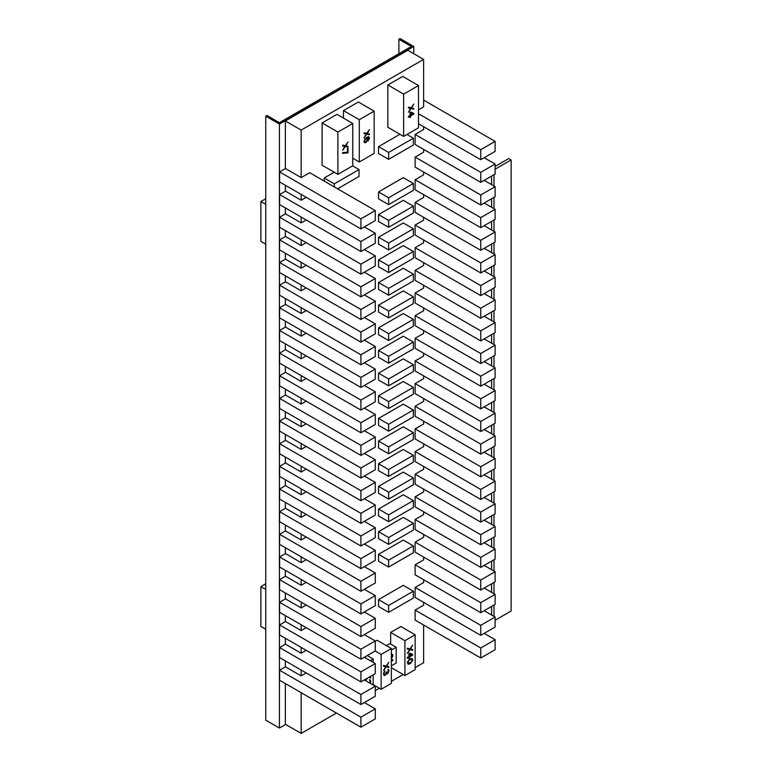 <?xml version="1.0" encoding="UTF-8"?>
<svg xmlns="http://www.w3.org/2000/svg" width="772" height="772" viewBox="0 0 772 772"><rect width="100%" height="100%" fill="white"/><g stroke="black" fill="none" stroke-linecap="round" stroke-linejoin="round"><path stroke-width="1.16" d="M413.358 523.242L413.358 530.103L388.625 544.385L388.625 537.524L413.358 523.242L403.254 517.414L378.521 531.686L378.521 538.547L388.625 544.385M375.279 210.573L375.279 220.589L360.9 228.888L360.9 218.872L375.279 210.573L309.659 172.687L301.167 177.589L301.167 130.092L423.616 59.396L423.616 106.893L418.501 109.846M423.616 126.714L423.616 129.542L415.124 134.444L415.124 144.46L480.744 182.346L480.744 172.33L495.122 164.031L495.122 174.047L480.744 182.346M423.616 149.363L423.616 152.19L415.124 157.092L415.124 167.109L480.744 205.005L480.744 194.978L495.122 186.679L495.122 196.706L480.744 205.005M423.616 172.011L423.616 174.839L415.124 179.741L415.124 189.767L480.744 227.653L480.744 217.627L495.122 209.328L495.122 219.354L480.744 227.653M423.616 194.66L423.616 197.487L415.124 202.389L415.124 212.416L480.744 250.302L480.744 240.275L495.122 231.976L495.122 242.003L480.744 250.302M423.616 217.318L423.616 220.145L415.124 225.038L415.124 235.064L480.744 272.95L480.744 262.924L495.122 254.635L495.122 264.651L480.744 272.95M423.616 239.967L423.616 242.794L415.124 247.696L415.124 257.713L480.744 295.599L480.744 285.582L495.122 277.283L495.122 287.3L480.744 295.599M423.616 262.615L423.616 265.443L415.124 270.345L415.124 280.361L480.744 318.247L480.744 308.231L495.122 299.932L495.122 309.948L480.744 318.247M423.616 285.264L423.616 288.091L415.124 292.993L415.124 303.01L480.744 340.896L480.744 330.879L495.122 322.58L495.122 332.597L480.744 340.896M423.616 307.912L423.616 310.74L415.124 315.642L415.124 325.659L480.744 363.544L480.744 353.528L495.122 345.229L495.122 355.255L480.744 363.544M423.616 330.561L423.616 333.388L415.124 338.29L415.124 348.317L480.744 386.203L480.744 376.176L495.122 367.877L484.179 361.566M423.616 353.209L423.616 356.037L415.124 360.939L415.124 370.965L480.744 408.851L480.744 398.825L495.122 390.526L484.179 384.215M423.616 375.868L423.616 378.695L415.124 383.587L415.124 393.614L480.744 431.5L480.744 421.473L495.122 413.184L484.179 406.863M423.616 398.516L423.616 401.343L415.124 406.246L415.124 416.262L480.744 454.148L480.744 444.132L495.122 435.833L484.179 429.512M423.616 421.165L423.616 423.992L415.124 428.894L415.124 438.911L480.744 476.797L480.744 466.78L495.122 458.481L484.179 452.16M423.616 443.813L423.616 446.641L415.124 451.543L415.124 461.56L480.744 499.445L480.744 489.429L495.122 481.13L484.179 474.819M423.616 466.462L423.616 469.289L415.124 474.191L415.124 484.208L480.744 522.094L480.744 512.077L495.122 503.778L484.179 497.467M423.616 489.11L423.616 491.938L415.124 496.84L415.124 506.857L480.744 544.752L480.744 534.726L495.122 526.427L484.179 520.116M423.616 511.759L423.616 514.586L415.124 519.488L415.124 529.515L480.744 567.401L480.744 557.374L495.122 549.075L484.179 542.764M423.616 534.407L423.616 537.235L415.124 542.137L415.124 552.163L480.744 590.049L480.744 580.023L495.122 571.724L484.179 565.413M423.616 557.066L423.616 559.893L415.124 564.786L415.124 574.812L480.744 612.698L480.744 602.681L495.122 594.382L484.179 588.061M423.616 579.714L423.616 582.542L415.124 587.444L415.124 597.46L480.744 635.346L480.744 625.33L495.122 617.031L484.179 610.71M423.616 602.363L423.616 605.19L415.124 610.092L415.124 620.109L480.744 657.995L480.744 647.978L495.122 639.679L484.179 633.368M423.616 625.011L423.616 662.704L415.143 667.597M403.148 674.525L391.365 681.329M379.37 688.248L375.279 690.612M336.418 713.048L301.167 733.4L301.167 692.696M306.223 672.962L301.167 675.886L301.167 670.048M306.223 650.313L301.167 653.237L301.167 647.399M306.223 627.665L301.167 630.579L301.167 624.751M306.223 605.016L301.167 607.931L301.167 602.102M306.223 582.368L301.167 585.282L301.167 579.454M306.223 559.719L301.167 562.634L301.167 556.795M306.223 537.071L301.167 539.985L301.167 534.147M306.223 514.413L301.167 517.337L301.167 511.498M306.223 491.764L301.167 494.688L301.167 488.85M306.223 469.115L301.167 472.03L301.167 466.201M306.223 446.467L301.167 449.381L301.167 443.553M306.223 423.818L301.167 426.733L301.167 420.904M306.223 401.17L301.167 404.084L301.167 398.255M306.223 378.521L301.167 381.436L301.167 375.597M306.223 355.873L301.167 358.787L301.167 352.949M306.223 333.214L301.167 336.138L301.167 330.3M306.223 310.566L301.167 313.49L301.167 307.652M306.223 287.917L301.167 290.832L301.167 285.003M306.223 265.269L301.167 268.183L301.167 262.355M306.223 242.62L301.167 245.535L301.167 239.706M306.223 219.972L301.167 222.886L301.167 217.048M306.223 197.323L301.167 200.237L301.167 194.399M375.279 641.32L377.103 640.268L391.365 648.509L391.365 683.374L381.146 689.271L373.185 684.687M390.651 644.089L390.651 632.442L400.88 626.546L415.143 634.777L415.143 669.642L404.914 675.548L391.365 667.722M386.405 645.643L389.879 643.636L396.181 647.274L396.181 663.061L391.365 665.84M378.521 599.632L403.254 585.359L413.358 591.198L413.358 598.059L388.625 612.331L378.521 606.502L378.521 599.632L388.625 605.47L413.358 591.198M388.625 567.034L378.521 561.196L378.521 554.335L403.254 540.062L413.358 545.891L413.358 552.762L388.625 567.034L388.625 560.173L378.521 554.335M388.625 159.341L388.625 152.47L413.358 138.198L413.358 145.059L388.625 159.341L378.521 153.503L378.521 146.641L399.954 134.26M324.192 181.082L324.192 178.004L334.218 172.214M337.904 174.347L322.098 165.218L322.098 122.941L336.959 114.352L352.765 123.481L352.765 165.768L337.904 174.347L337.904 132.06L322.098 122.941M343.482 118.126L343.482 110.589L358.343 102.01L374.15 111.139L374.15 153.416L359.289 161.995L359.289 119.718L343.482 110.589M378.521 509.037L403.254 494.765L413.358 500.594L413.358 507.455L388.625 521.737L378.521 515.899L378.521 509.037L388.625 514.866L413.358 500.594M378.521 486.389L403.254 472.107L413.358 477.945L413.358 484.806L388.625 499.088L378.521 493.25L378.521 486.389L388.625 492.218L413.358 477.945M378.521 463.74L403.254 449.458L413.358 455.297L413.358 462.158L388.625 476.43L378.521 470.602L378.521 463.74L388.625 469.569L413.358 455.297M378.521 441.092L403.254 426.81L413.358 432.648L413.358 439.509L388.625 453.782L378.521 447.953L378.521 441.092L388.625 446.92L413.358 432.648M378.521 418.434L403.254 404.161L413.358 410L413.358 416.861L388.625 431.133L378.521 425.304L378.521 418.434L388.625 424.272L413.358 410M378.521 395.785L403.254 381.513L413.358 387.341L413.358 394.212L388.625 408.485L378.521 402.646L378.521 395.785L388.625 401.623L413.358 387.341M378.521 373.137L403.254 358.864L413.358 364.693L413.358 371.564L388.625 385.836L378.521 379.998L378.521 373.137L388.625 378.975L413.358 364.693M378.521 350.488L403.254 336.216L413.358 342.044L413.358 348.905L388.625 363.187L378.521 357.349L378.521 350.488L388.625 356.326L413.358 342.044M378.521 327.839L403.254 313.557L413.358 319.396L413.358 326.257L388.625 340.539L378.521 334.701L378.521 327.839L388.625 333.668L413.358 319.396M378.521 305.191L403.254 290.909L413.358 296.747L413.358 303.608L388.625 317.89L378.521 312.052L378.521 305.191L388.625 311.019L413.358 296.747M378.521 282.542L403.254 268.26L413.358 274.099L413.358 280.96L388.625 295.232L378.521 289.403L378.521 282.542L388.625 288.371L413.358 274.099M378.521 259.884L403.254 245.612L413.358 251.45L413.358 258.311L388.625 272.584L378.521 266.755L378.521 259.884L388.625 265.722L413.358 251.45M378.521 237.236L403.254 222.963L413.358 228.792L413.358 235.663L388.625 249.935L378.521 244.106L378.521 237.236L388.625 243.074L413.358 228.792M378.521 214.587L403.254 200.315L413.358 206.143L413.358 213.014L388.625 227.286L378.521 221.448L378.521 214.587L388.625 220.425L413.358 206.143M378.521 191.939L403.254 177.666L413.358 183.495L413.358 190.356L388.625 204.638L378.521 198.8L378.521 191.939L388.625 197.777L413.358 183.495M403.64 136.393L387.833 127.264L387.833 84.988L402.695 76.409L418.501 85.528L418.501 127.814L403.64 136.393L403.64 94.116L387.833 84.988M360.9 228.888L279.589 181.941L279.589 171.924L285.476 168.528L301.167 177.589M301.167 381.436L285.476 372.374L279.589 375.771L360.9 422.718L375.279 414.419L364.336 408.108M301.167 404.084L285.476 395.023L279.589 398.42L360.9 445.367L375.279 437.068L364.336 430.757M301.167 426.733L285.476 417.671L279.589 421.068L360.9 468.015L375.279 459.716L364.336 453.405M301.167 449.381L285.476 440.329L279.589 443.726L360.9 490.664L375.279 482.375L364.336 476.054M301.167 472.03L285.476 462.978L279.589 466.375L360.9 513.322L375.279 505.023L364.336 498.702M301.167 494.688L285.476 485.627L279.589 489.023L360.9 535.971L375.279 527.672L364.336 521.361M301.167 517.337L285.476 508.275L279.589 511.672L360.9 558.619L375.279 550.32L364.336 544.009M301.167 539.985L285.476 530.924L279.589 534.321L360.9 581.268L375.279 572.969L364.336 566.658M301.167 562.634L285.476 553.572L279.589 556.969L360.9 603.916L375.279 595.617L364.336 589.306M301.167 585.282L285.476 576.221L279.589 579.618L360.9 626.565L375.279 618.266L364.336 611.955M301.167 607.931L285.476 598.869L279.589 602.276L360.9 649.213L375.279 640.924L364.336 634.603M301.167 630.579L285.476 621.528L279.589 624.924L360.9 671.872L375.279 663.573L364.336 657.252M301.167 653.237L285.476 644.176L279.589 647.573L360.9 694.52L375.279 686.221L364.336 679.9M301.167 675.886L285.476 666.825L279.589 670.221L360.9 717.169L375.279 708.87L364.336 702.559M301.167 733.4L285.36 724.271L285.36 683.567M301.167 130.092L285.36 120.963L285.36 168.595M285.36 185.27L285.36 191.244M285.36 207.919L285.36 213.892M285.36 230.577L285.36 236.541M285.36 253.226L285.36 259.199M285.36 275.874L285.36 281.848M285.36 298.523L285.36 304.496M285.36 321.171L285.36 327.145M285.36 343.82L285.36 349.793M285.36 366.468L285.36 372.442M285.36 389.127L285.36 395.09M285.36 411.775L285.36 417.739M285.36 434.424L285.36 440.397M285.36 457.072L285.36 463.046M285.36 479.721L285.36 485.694M285.36 502.369L285.36 508.343M285.36 525.018L285.36 530.991M285.36 547.666L285.36 553.64M285.36 570.325L285.36 576.288M285.36 592.973L285.36 598.947M285.36 615.622L285.36 621.595M285.36 638.27L285.36 644.244M285.36 660.919L285.36 666.892M301.167 200.237L285.476 191.176L279.589 194.573L360.9 241.52L375.279 233.221L364.336 226.91M301.167 222.886L285.476 213.825L279.589 217.221L360.9 264.169L375.279 255.87L364.336 249.559M301.167 245.535L285.476 236.473L279.589 239.87L360.9 286.817L375.279 278.518L364.336 272.207M301.167 268.183L285.476 259.122L279.589 262.519L360.9 309.466L375.279 301.177L364.336 294.856M301.167 290.832L285.476 281.78L279.589 285.177L360.9 332.124L375.279 323.825L364.336 317.504M301.167 313.49L285.476 304.429L279.589 307.825L360.9 354.773L375.279 346.474L364.336 340.153M301.167 336.138L285.476 327.077L279.589 330.474L360.9 377.421L375.279 369.122L364.336 362.811M301.167 358.787L285.476 349.726L279.589 353.122L360.9 400.07L375.279 391.771L364.336 385.46M375.279 414.419L375.279 424.446L360.9 432.745L279.589 385.797L279.589 375.771M360.9 432.745L360.9 422.718M375.279 437.068L375.279 447.094L360.9 455.393L279.589 408.446L279.589 398.42M360.9 455.393L360.9 445.367M375.279 459.716L375.279 469.743L360.9 478.042L279.589 431.094L279.589 421.068M360.9 478.042L360.9 468.015M375.279 482.375L375.279 492.391L360.9 500.69L279.589 453.743L279.589 443.726M360.9 500.69L360.9 490.664M375.279 505.023L375.279 515.04L360.9 523.339L279.589 476.392L279.589 466.375M360.9 523.339L360.9 513.322M375.279 527.672L375.279 537.688L360.9 545.987L279.589 499.04L279.589 489.023M360.9 545.987L360.9 535.971M375.279 550.32L375.279 560.337L360.9 568.636L279.589 521.689L279.589 511.672M360.9 568.636L360.9 558.619M375.279 572.969L375.279 582.995L360.9 591.284L279.589 544.347L279.589 534.321M360.9 591.284L360.9 581.268M375.279 595.617L375.279 605.644L360.9 613.943L279.589 566.995L279.589 556.969M360.9 613.943L360.9 603.916M375.279 618.266L375.279 628.292L360.9 636.591L279.589 589.644L279.589 579.618M360.9 636.591L360.9 626.565M375.279 640.924L375.279 650.941L360.9 659.24L279.589 612.293L279.589 602.276M360.9 659.24L360.9 649.213M375.279 663.573L375.279 673.589L360.9 681.888L279.589 634.941L279.589 624.924M360.9 681.888L360.9 671.872M375.279 686.221L375.279 696.238L360.9 704.537L279.589 657.59L279.589 647.573M360.9 704.537L360.9 694.52M375.279 708.87L375.279 718.886L360.9 727.185L279.589 680.238L279.589 670.221M360.9 727.185L360.9 717.169M423.616 59.396L407.799 50.267L285.36 120.963M495.122 345.229L484.179 338.918M480.744 353.528L415.124 315.642M495.122 322.58L484.179 316.269M480.744 330.879L415.124 292.993M495.122 299.932L484.179 293.621M480.744 308.231L415.124 270.345M495.122 277.283L484.179 270.962M480.744 285.582L415.124 247.696M495.122 254.635L484.179 248.314M480.744 262.924L415.124 225.038M495.122 231.976L484.179 225.665M480.744 240.275L415.124 202.389M495.122 209.328L484.179 203.017M480.744 217.627L415.124 179.741M495.122 186.679L484.179 180.368M480.744 194.978L415.124 157.092M495.122 164.031L484.179 157.72M480.744 172.33L415.124 134.444M480.744 159.698L480.744 149.681L495.122 141.382L495.122 151.399L480.744 159.698L418.501 123.761M495.122 141.382L423.616 100.099M480.744 149.681L418.501 113.745M285.65 724.445L279.416 728.044L265.742 720.151L265.742 116.157L266.929 115.472L279.416 122.68L411.37 46.494L398.883 39.285L398.883 53.702M398.883 39.285L400.079 38.6L413.744 46.494L279.416 124.051L279.416 728.044M413.744 46.494L413.744 53.702M279.416 124.051L265.742 116.157M265.742 198.722L260.868 201.54L265.742 204.358M260.868 201.54L260.868 241.346L265.742 244.164M265.742 583.777L260.868 586.585L265.742 589.403M260.868 586.585L260.868 626.401L265.742 629.209M495.122 639.679L495.122 649.696L480.744 657.995M480.744 647.978L415.124 610.092M495.122 617.031L495.122 627.047L480.744 635.346M480.744 625.33L415.124 587.444M495.122 594.382L495.122 604.399L480.744 612.698M480.744 602.681L415.124 564.786M495.122 571.724L495.122 581.75L480.744 590.049M480.744 580.023L415.124 542.137M495.122 549.075L495.122 559.102L480.744 567.401M480.744 557.374L415.124 519.488M495.122 526.427L495.122 536.453L480.744 544.752M480.744 534.726L415.124 496.84M495.122 503.778L495.122 513.805L480.744 522.094M480.744 512.077L415.124 474.191M495.122 481.13L495.122 491.146L480.744 499.445M480.744 489.429L415.124 451.543M495.122 458.481L495.122 468.498L480.744 476.797M480.744 466.78L415.124 428.894M495.122 435.833L495.122 445.849L480.744 454.148M480.744 444.132L415.124 406.246M495.122 413.184L495.122 423.201L480.744 431.5M480.744 421.473L415.124 383.587M495.122 390.526L495.122 400.552L480.744 408.851M480.744 398.825L415.124 360.939M495.122 367.877L495.122 377.904L480.744 386.203M480.744 376.176L415.124 338.29M360.9 218.872L279.589 171.924M375.279 233.221L375.279 243.248L360.9 251.537L279.589 204.599L279.589 194.573M360.9 251.537L360.9 241.52M375.279 255.87L375.279 265.896L360.9 274.195L279.589 227.248L279.589 217.221M360.9 274.195L360.9 264.169M375.279 278.518L375.279 288.545L360.9 296.844L279.589 249.896L279.589 239.87M360.9 296.844L360.9 286.817M375.279 301.177L375.279 311.193L360.9 319.492L279.589 272.545L279.589 262.519M360.9 319.492L360.9 309.466M375.279 323.825L375.279 333.842L360.9 342.141L279.589 295.193L279.589 285.177M360.9 342.141L360.9 332.124M375.279 346.474L375.279 356.49L360.9 364.789L279.589 317.842L279.589 307.825M360.9 364.789L360.9 354.773M375.279 369.122L375.279 379.139L360.9 387.438L279.589 340.491L279.589 330.474M360.9 387.438L360.9 377.421M375.279 391.771L375.279 401.787L360.9 410.086L279.589 363.139L279.589 353.122M360.9 410.086L360.9 400.07M370.27 660.678L373.185 658.998L367.25 655.573M373.185 658.998L373.185 662.366M373.185 674.796L373.185 685.015M365.339 680.479L366.459 678.675M365.619 680.643L367.472 678.096M368.649 677.42L370.695 677.941L370.695 677.169L369.576 676.88M370.261 683.317L370.579 680.325L369.441 679.823L370.695 681.676M369.798 683.056L370.126 681.358M370.097 677.015L370.695 677.941M370.097 677.604L368.881 677.285M369.827 679.707L370.579 680.325M369.981 679.978L370.695 681.165M370.068 682.216L370.579 682.516M381.146 689.271L381.146 654.405L375.202 650.979M381.146 654.405L391.365 648.509M383.52 670.54L385.682 666.718L383.52 666.159L383.52 665.387L386.251 666.004L388.866 662.299L386.704 666.12L388.866 666.68L388.866 667.452L386.251 666.776L383.52 670.54M383.616 672.894L384.089 673.165L384.774 670.849L383.52 673.367L384.089 675.481L385.682 674.824L386.251 673.589L387.621 673.705L388.866 670.926L388.075 669.199L388.075 673.309M386.019 672.48L387.621 673.059M386.704 673.068L386.483 671.92L386.019 672.18L385.682 674.824M383.52 673.724L384.543 674.834L385.228 674.574M384.321 674.709L384.089 673.165M383.52 665.966L385.682 666.718M388.277 666.526L388.866 667.452M388.277 667.104L386.251 666.776M384.678 674.834L383.838 675.201L384.427 675.548M383.52 673.609L384.089 673.937M383.607 674.178L384.205 674.516M387.998 669.218L388.76 669.835M388.162 669.488L388.866 670.665M388.277 670.328L388.866 670.926M388.268 671.601L388.76 671.891M387.216 673.194L387.621 673.705M387.023 673.358L387.39 673.84M386.791 673.493L386.936 673.975M384.63 674.873L385.228 675.211M384.176 675.133L384.774 675.481M404.914 675.548L404.914 640.683L390.651 632.442M404.914 640.683L415.143 634.777M407.298 653.382L409.459 649.561L407.298 649.001L407.298 648.229L410.028 648.837L412.644 645.141L410.482 648.962L412.644 649.522L412.644 650.294L410.028 649.609L407.298 653.382M412.644 654.405L409.575 653.093L408.89 653.488L408.89 656.576L407.298 657.493L407.298 658.265L408.89 657.348L408.89 658.632L409.575 658.246L409.575 656.953L412.644 655.177L412.644 654.405M409.459 659.336L411.852 658.468L412.528 660.649L410.482 663.38L408.089 664.248L407.413 662.067L409.459 659.336M407.298 648.808L409.459 649.561M412.055 649.368L412.644 650.294M412.055 649.947L410.028 649.609M412.055 654.154L412.644 655.177M412.055 654.839L408.977 656.615L409.575 656.953M408.977 656.615L409.575 658.246M407.298 657.58L408.89 657.348M411.737 654.936L408.977 653.652L408.977 655.843L409.575 656.181L411.737 654.936L409.575 653.99L409.575 656.181M408.977 653.652L409.575 653.99M411.717 658.477L412.528 659.105M411.939 658.767L412.644 659.809M412.036 660.369L412.528 660.649M410.569 662.646L411.051 662.916M409.922 663.061L410.482 663.38M409.343 663.351L408.861 663.63L409.459 663.968M408.861 663.63L408.291 663.823L408.89 664.171M409.807 659.134L411.737 659.307L410 659.027M407.336 662.579L408.205 663.409L408.205 661.343L410.366 659.452M410.453 658.844L411.051 659.192M411.737 659.307L411.958 660.851L411.051 662.279L408.205 663.409M407.384 662.81L407.983 663.148M407.375 662.289L407.867 662.569M409.083 659.635L409.575 659.915M391.365 650.053L396.181 647.274M391.597 657.754L392.166 655.631L391.365 655.196M391.935 657.947L392.851 655.235L392.051 654.154L391.365 654.424M391.365 659.828L392.851 659.742L392.851 660.514L391.365 661.372M391.365 660.041L391.935 660.263L391.365 660.6M391.983 654.173L392.736 654.791M392.137 654.444L392.851 655.235M392.253 654.897L392.851 655.882M392.166 656.258L392.736 656.586M392.253 655.534L392.166 656.094M392.253 659.51L391.365 660.687M392.253 660.166L392.851 660.514M391.365 659.935L391.935 660.263M388.625 612.331L388.625 605.47M388.625 560.173L413.358 545.891M388.625 152.47L378.521 146.641M413.358 138.198L406.931 134.492M334.295 186.911L334.295 183.842L359.028 169.56L359.028 176.431L337.576 188.812M359.028 169.56L352.611 165.855M334.295 183.842L324.192 178.004M337.904 132.06L352.765 123.481M342.662 150.25L344.823 146.429L342.662 145.879L342.662 145.107L345.393 145.715L348.008 142.019L345.846 145.84L348.008 146.39L348.008 147.162L345.393 146.487L342.662 150.25M348.008 152.827L342.662 153.339L342.662 152.566L347.439 152.383L347.439 148.523L348.008 148.195L348.008 152.827L346.85 152.808L347.439 153.155M342.662 145.686L344.823 146.429M347.419 146.236L348.008 147.162M347.419 146.825L345.393 146.487M346.85 152.808L342.662 152.972M359.289 161.995L352.765 158.231M359.289 119.718L374.15 111.139M364.046 137.908L366.208 134.087L364.046 133.527L364.046 132.755L366.777 133.373L369.392 129.667L367.231 133.488L369.392 134.048L369.392 134.82L366.777 134.145L364.046 137.908M368.524 136.769L369.392 137.908L368.939 136.885L367.916 136.827L364.953 138.796L364.162 142.212L365.523 142.714L364.934 142.366L366.661 141.797L367.462 139.664L366.893 137.937L367.8 137.541L369.392 138.42L368.147 140.948L368.823 138.101M369.392 137.908L369.392 138.42M366.092 142.386L365.523 142.714M364.046 133.344L366.208 134.087M368.804 133.894L369.392 134.82M368.804 134.473L366.777 134.145M364.934 142.366L364.365 142.444L364.953 142.781M368.688 136.982L369.286 137.329M366.565 137.484L367.125 137.802M367.347 138.449L366.893 137.937M366.758 138.101L367.462 139.028M366.893 139.336L367.462 139.664M365.455 138.285L366.555 138.651L367.347 140.379M366.555 138.651L365.513 138.217M364.046 141.17L364.953 142.009L364.731 140.089L365.986 138.593M366.893 140.128L365.986 141.807L364.953 142.009M364.133 141.411L364.731 141.758M364.046 141.112L364.616 141.44M365.725 138.178L366.324 138.526M388.625 537.524L378.521 531.686M388.625 521.737L388.625 514.866M388.625 499.088L388.625 492.218M388.625 476.43L388.625 469.569M388.625 453.782L388.625 446.92M388.625 431.133L388.625 424.272M388.625 408.485L388.625 401.623M388.625 385.836L388.625 378.975M388.625 363.187L388.625 356.326M388.625 340.539L388.625 333.668M388.625 317.89L388.625 311.019M388.625 295.232L388.625 288.371M388.625 272.584L388.625 265.722M388.625 249.935L388.625 243.074M388.625 227.286L388.625 220.425M388.625 204.638L388.625 197.777M403.64 94.116L418.501 85.528M408.398 112.297L410.559 108.476L408.398 107.926L408.398 107.154L411.129 107.762L413.744 104.066L411.582 107.887L413.744 108.437L413.744 109.209L411.129 108.534L408.398 112.297M413.744 113.33L410.675 112.017L409.99 112.413L409.99 115.501L408.398 116.418L408.398 117.19L409.99 116.273L409.99 117.556L410.675 117.161L410.675 115.877L413.744 114.102L413.744 113.33M408.398 107.733L410.559 108.476M413.155 108.292L413.744 109.209M413.155 108.871L411.129 108.534M413.155 113.079L413.744 114.102M413.155 113.764L410.077 115.53L410.675 115.877M410.077 115.53L410.675 117.161M408.398 116.504L409.99 116.273M412.837 113.86L410.077 112.577L410.077 114.758L410.675 115.105L412.837 113.86L410.675 112.915L410.675 115.105M410.077 112.577L410.675 112.915M491.61 176.074L491.61 184.653M491.61 198.722L491.61 207.311M491.61 221.381L491.61 229.959M491.61 244.029L491.61 252.608M491.61 266.678L491.61 275.257M491.61 289.326L491.61 297.905M491.61 311.975L491.61 320.554M491.61 334.623L491.61 343.202M491.61 357.272L491.61 365.851M491.61 379.93L491.61 388.509M491.61 402.579L491.61 411.158M491.61 425.227L491.61 433.806M491.61 447.876L491.61 456.455M491.61 470.524L491.61 479.103M491.61 493.173L491.61 501.752M491.61 515.821L491.61 524.4M491.61 538.47L491.61 547.058M491.61 561.128L491.61 569.707M491.61 583.777L491.61 592.356M491.61 606.425L491.61 615.004M493.993 616.374L493.993 605.055M493.993 593.726L493.993 582.397M493.993 571.077L493.993 559.748M493.993 548.429L493.993 537.1M493.993 525.78L493.993 514.451M493.993 503.132L493.993 491.803M493.993 480.473L493.993 469.154M493.993 457.825L493.993 446.505M493.993 435.176L493.993 423.857M493.993 412.528L493.993 401.199M493.993 389.879L493.993 378.55M493.993 367.231L493.993 355.902M493.993 344.582L493.993 333.253M493.993 321.924L493.993 310.605M493.993 299.275L493.993 287.956M493.993 276.627L493.993 265.307M493.993 253.978L493.993 242.649M493.993 231.33L493.993 220.001M493.993 208.681L493.993 197.352M493.993 186.033L493.993 174.704M495.122 169.184L511.132 159.929L511.132 611.009L495.122 620.254M511.132 159.929L508.758 158.559L495.122 166.434"/></g></svg>
